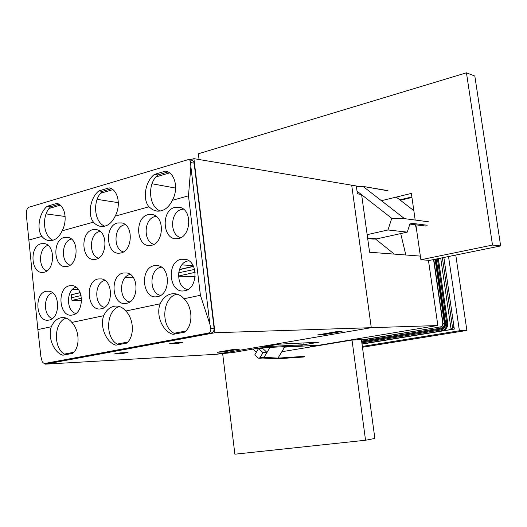 <?xml version="1.0" encoding="UTF-8"?>
<svg xmlns="http://www.w3.org/2000/svg" width="527" height="527" viewBox="0 0 527 527"><rect width="100%" height="100%" fill="white"/><g stroke="black" fill="none" stroke-linecap="round" stroke-linejoin="round"><path stroke-width="0.79" d="M399.822 199.858L411.877 196.953M381.423 200.695L411.363 193.409L415.19 220.049M222.671 353.742L234.884 454.202L365.547 440.243L374.868 438.444L361.41 339.605L352.01 340.06L281.833 351.726M199.054 159.51L198.363 153.779L466.448 72.798L474.82 76.046L500.65 245.931L429.703 260.364L420.882 259.745L492.501 245.075L500.65 245.931M466.448 72.798L492.501 245.075M365.547 440.243L352.01 340.06M415.875 224.825L420.882 259.745M437.212 323.13L437.258 325.554L310.39 346.661M442.37 257.789L452.607 328.031L453.918 326.371M440.724 258.125L451.053 329.059L449.03 329.856L362.016 344.032M452.607 328.031L451.053 329.059M400.362 200.273L411.949 197.48M420.362 256.102L369.579 252.229L361.594 194.496L357.398 193.837L356.311 185.972L351.7 185.194L371.272 327.682L216.057 354.302L45.401 364.15L45.329 363.426M437.258 325.554L371.272 327.682L216.057 354.302L232.987 352.504L259.561 347.965L302.294 345.705L298.895 346.272L317.689 345.271L310.515 346.463M304.026 344.704L318.947 342.194L279.185 344.164L263.849 346.786L304.026 344.704L303.796 342.945M394.315 254.119L375.58 239.087M298.849 345.883L298.895 346.272M405.836 254.996L400.711 233.573M416.593 229.825L415.368 224.765M413.833 210.616L396.218 197.091M356.377 186.426L363.327 186.644L404.538 218.652L428.365 221.775M404.538 218.652L391.765 218.33L361.634 194.746M367.148 234.673L387.958 229.976L391.765 218.33M387.958 229.976L407.252 232.117L410.223 223.112L427.213 225.24M388.043 190.82L362.688 186.36L356.338 186.15M361.239 194.443L357.023 191.143M367.688 238.573L373.261 239.106L376.792 238.883L407.252 232.117M262.927 358.037L276.899 358.828L277.986 358.123L284.587 347.155L310.937 345.633M310.179 347.016L310.956 345.738M262.861 358.037L264.093 357.313L267.011 352.418L262.584 348.294L258.553 348.512L254.765 354.888L257.986 357.919L258.974 358.301L260.061 357.576L262.993 352.655L258.553 348.512M262.993 352.655L267.011 352.418L270.002 347.412M280.489 346.858L284.587 347.155M252.901 349.105L256.306 352.293M437.502 323.077L428.438 260.279M362.009 343.999L442.305 330.916L444.63 329.994C446.922 328.288 447.91 325.89 447.601 322.807L438.273 258.625M443.866 257.486L454.314 329.052L362.023 344.085M454.116 327.708L452.95 327.893M362.345 346.43L459.399 330.758L448.53 256.537M459.399 330.758L466.876 330.442L455.776 255.061M466.876 330.442L362.457 347.253M214.976 332.728L371.272 327.682L351.7 185.194L193.903 158.647L214.976 332.728L45.401 364.15M190.175 159.76L193.903 158.647M49.176 208.448L60.249 205.181M73.813 352.299L64.498 354.072M155.926 176.927L169.542 172.909M100.604 193.264L112.87 189.641M127.692 342.069L117.31 344.039M185.767 331.042L174.187 333.242M223.283 351.917L239.805 349.072L233.85 349.388L217.269 352.253L223.283 351.917L223.198 351.226M323.374 334.685L342.063 331.463L336.509 331.661L317.741 334.902L323.374 334.685L323.282 333.947M120.057 352.892L128.015 352.491L122.508 353.498L114.537 353.9L120.057 352.892M175.247 342.761L183.007 342.431L177.092 343.518L169.305 343.848L175.247 342.761M65.137 216.472L46.086 213.916M152.02 183.778L175.629 188.08M97.133 199.358L118.351 202.671M125.182 277.531L133.443 277.775M72.535 289.323L78.273 289.415M181.861 264.949L193.014 265.463M122.429 352.774L122.508 353.498M176.993 342.688L177.092 343.518M80.176 292.742L71.277 294.791L71.586 297.715L81.072 295.548M80.104 292.577L71.277 294.791M81.514 298.223L71.995 300.377L71.586 297.715M81.606 300.423L71.995 300.377M193.508 266.431L179.351 269.692M178.627 272.782L194.601 269.422M193.422 266.254L179.424 269.481M178.495 273.935L178.66 273.065M195.148 272.294L178.442 276.076M195.181 276.721L178.449 276.174M66.099 318.104C53.464 322.05 53.122 349.875 65.664 354.684M52.99 240.259C42.786 236.261 41.449 214.463 50.888 206.624L58.899 204.252M180.886 237.572C169.45 235.503 170.063 211.821 181.617 209.417L183.409 209.127M154.009 244.271C143.048 242.045 143.752 218.922 154.846 216.63L156.196 216.38M187.882 289.501C175.722 288.144 175.629 263.111 187.757 260.99L188.883 260.799M160.682 295.331C149.049 293.743 149.108 269.356 160.735 267.341L161.466 267.202M123.423 251.88C113.002 249.475 113.799 227.005 124.379 224.831L125.274 224.647M98.49 258.085C88.503 255.529 89.366 233.599 99.537 231.518L100.09 231.393M129.747 301.951C118.7 300.107 118.924 276.464 129.991 274.56L130.314 274.488M104.932 280.443L104.952 280.443C94.313 282.261 93.964 305.298 104.53 307.346M70.078 265.147C60.579 262.426 61.527 241.109 71.237 239.139L71.422 239.093M46.883 270.904C37.819 268.059 38.761 247.38 48.049 245.384M75.816 313.486C65.941 311.253 66.165 289.356 76.079 287.228M52.377 318.492C43.056 316.114 43.188 295.153 52.535 292.775M47.746 363.274L211.367 332.972C213.297 332.353 214.206 330.772 214.1 328.209L194.127 163.153L193.633 161.552L192.645 160.425L188.6 159.503L28.926 207.23L27.582 208.178L26.449 210.747L26.35 215.082L37.878 329.579L51.317 326.74C47.562 337.142 53.787 352.57 62.865 355.211L72.719 353.347C80.183 347.589 79.735 330.521 71.85 322.412L103.714 315.686C99.603 326.516 106.171 342.491 115.9 345.172L126.506 343.163C134.576 337.135 134.233 319.388 125.815 311.022C123.022 307.755 119.8 306.095 116.157 306.042C110.756 306.299 106.612 309.52 103.714 315.686M104.761 226.188C93.78 222.15 92.311 199.581 102.442 191.354L111.408 188.699M119.491 306.562C105.532 310.146 104.807 339.684 118.568 344.671M160.399 211.011C148.607 206.887 147.026 183.561 157.902 174.924L167.942 171.947M177.079 294.138C161.605 297.274 160.392 328.71 175.55 333.881M47.983 363.274L44.795 363.459L208.382 333.064C210.293 332.451 211.083 330.864 210.747 328.301L209.884 324.224L190.86 166.499L188.482 195.84L200.412 295.278L184.009 298.743C181.064 295.456 177.671 293.756 173.831 293.651C167.889 293.862 163.33 297.235 160.155 303.776C155.643 315.074 162.579 331.635 173.04 334.355L184.49 332.188C193.238 325.857 193.014 307.386 184.009 298.743M209.884 324.224L200.412 295.278M44.795 363.459L43.385 363.017L42.206 361.68L40.889 356.555L37.878 329.579M160.155 303.776L125.815 311.022M190.86 166.499L190.53 161.308L189.766 160.083L188.6 159.503M28.689 240.075L41.91 236.419C36.343 228.968 39.235 212.664 47.219 206.268L50.888 206.624M41.91 236.419C44.084 239.034 46.633 240.45 49.551 240.681C54.907 240.72 59.096 237.433 62.114 230.826C67.924 220.075 64.933 205.01 56.817 203.415L47.219 206.268M62.114 230.826L93.45 222.144C87.37 214.515 90.301 197.638 98.839 190.926L109.148 187.862C117.923 189.41 121.329 204.944 115.182 216.129L148.937 206.788L152.718 209.792L157.086 211.149C163.587 211.439 168.68 207.822 172.369 200.3C178.884 188.64 175.004 172.599 165.498 171.11L154.378 174.417C145.235 181.466 142.27 198.956 148.937 206.788M188.482 195.84L172.369 200.3M71.85 322.412C69.208 319.178 66.158 317.557 62.7 317.537C57.766 317.834 53.965 320.903 51.317 326.74M174.977 207.355C160.458 210.51 162.764 241.03 177.382 238.652C190.655 238.046 193.113 210.477 180.148 207.421L174.977 207.355M148.127 214.647C134.075 217.691 136.348 247.782 150.491 245.411C163.396 244.778 165.55 217.427 152.896 214.673L148.127 214.647M181.123 259.284C165.939 262.11 169.259 294.119 184.45 290.772C197.796 289.343 198.758 261.642 185.55 259.297L181.123 259.284M154.029 265.707C139.359 268.427 142.56 299.922 157.23 296.655C170.214 295.258 170.972 267.775 158.1 265.694L154.029 265.707M117.587 222.954C104.063 225.866 106.283 255.45 119.886 253.098C132.376 252.446 134.22 225.365 121.935 222.934L117.587 222.954M92.693 229.719C79.597 232.532 81.764 261.702 94.939 259.37C107.086 258.698 108.7 231.86 96.718 229.673L92.693 229.719M123.206 273.012C109.115 275.608 112.185 306.516 126.276 303.348C138.832 301.991 139.391 274.778 126.908 272.973L123.206 273.012M98.088 278.967C84.458 281.464 87.429 311.892 101.046 308.802C113.259 307.478 113.674 280.516 101.513 278.908L98.088 278.967M64.334 237.427C51.718 240.121 53.826 268.816 66.521 266.51C78.273 265.825 79.643 239.291 68.023 237.354L64.334 237.427M41.192 243.718C28.952 246.32 31.021 274.613 43.319 272.334C54.749 271.649 55.941 245.378 44.624 243.632L41.192 243.718M69.485 285.746C56.376 288.137 59.215 318.012 72.318 315.014C84.129 313.723 84.392 287.063 72.614 285.674L69.485 285.746M46.139 291.279C33.445 293.585 36.192 323.005 48.873 320.08C60.361 318.828 60.513 292.432 49.051 291.194L46.139 291.279M93.45 222.144C95.716 224.739 98.351 226.175 101.375 226.465C107.258 226.61 111.862 223.165 115.182 216.129M98.839 190.926L102.442 191.354M154.378 174.417L157.902 174.924M367.609 238L376.792 238.883M260.061 357.576L264.093 357.313L277.986 358.123L304.481 356.344M361.463 339.974L440.572 326.892L442.146 325.963L442.818 323.446L433.563 259.58M361.496 340.185L440.572 326.892M361.627 341.16L441.231 328.051L440.644 327.109C442.357 326.628 443.161 325.396 443.049 323.413L442.818 323.446M361.739 341.99L441.356 328.92L441.231 328.051C443.457 327.432 444.498 325.831 444.353 323.262L443.049 323.413L433.8 259.534M361.858 342.873L441.046 329.915L441.356 328.92C444.044 328.169 445.302 326.239 445.131 323.13L444.353 323.262L435.078 259.271M361.996 343.9L441.402 330.956L441.046 329.915C444.254 329.019 445.756 326.714 445.552 322.998L445.131 323.13L435.849 259.119M442.305 330.916L441.402 330.956C445.163 329.902 446.929 327.195 446.698 322.834L445.552 322.998L436.27 259.027M444.959 329.764C447.08 328.057 447.99 325.745 447.686 322.82L446.698 322.834L437.397 258.803M447.686 322.82L438.352 258.605L447.686 322.82C447.983 325.567 447.192 327.787 445.322 329.474M210.747 328.301L214.1 328.209M190.754 162.606L194.127 163.153M45.032 363.426L48.214 363.248M208.382 333.064L211.367 332.972M454.043 327.227L451.25 328.934M409.901 224.087L426.014 226.083M387.431 190.55L362.688 186.36M303.427 357.029L276.899 358.828M262.993 358.031L258.974 358.301M180.636 207.585L180.148 207.421M177.889 238.586L177.382 238.652M153.344 214.812L152.896 214.673M150.953 245.345L150.491 245.411M186.057 259.436L185.55 259.297M184.964 290.673L184.45 290.772M158.561 265.812L158.1 265.694M157.705 296.563L157.23 296.655M122.343 223.053L121.935 222.934M120.308 253.039L119.886 253.098M97.1 229.779L96.718 229.673M95.334 259.31L94.939 259.37M127.33 273.072L126.908 272.973M126.704 303.262L126.276 303.348M101.909 278.994L101.513 278.908M101.447 308.723L101.046 308.802M68.372 237.446L68.023 237.354M66.876 266.458L66.521 266.51M43.649 272.288L43.319 272.334M72.976 285.753L72.614 285.674M72.68 314.942L72.318 315.014M49.38 291.266L49.051 291.194M49.209 320.014L48.873 320.08"/></g></svg>
